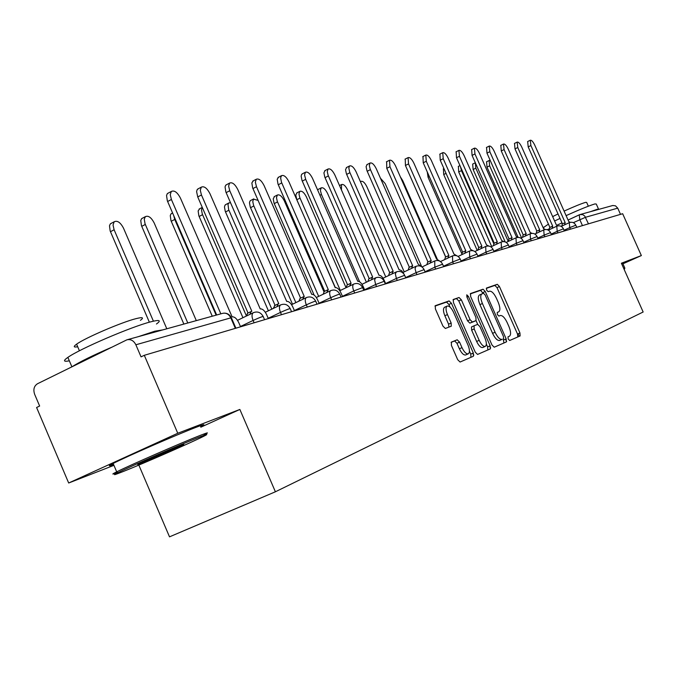 <?xml version="1.0" encoding="UTF-8"?>
<svg xmlns="http://www.w3.org/2000/svg" width="677" height="677" viewBox="0 0 677 677"><rect width="100%" height="100%" fill="white"/><g stroke="black" fill="none" stroke-linecap="round" stroke-linejoin="round"><path stroke-width="1.02" d="M508.156 338.957L509.663 340.497L520.122 335.953L519.944 332.949L499.44 286.532L497.307 284.306L486.518 288.021L486.602 290.103L488.134 291.685L489.547 291.195C491.747 291.008 494.066 293.403 496.486 298.379L498.213 302.28C500.227 307.341 500.396 310.523 498.712 311.843L497.256 312.402L497.367 314.509L498.89 316.074L500.286 315.524C502.461 315.27 504.763 317.623 507.183 322.607L508.909 326.517C510.957 331.654 511.127 334.887 509.417 336.224L508.046 336.816L508.156 338.957M505.397 339.211L506.667 341.436M451.356 342.13L451.424 345.431L457.694 359.699L460.072 362.034L473.426 356.229L473.316 352.988L451.449 303.288L449.096 300.918L435.277 305.691L435.379 308.898L442.936 326.094L445.348 328.463L451.254 326.221L451.153 323.005L447.446 314.568C445.694 310.125 445.593 307.29 447.142 306.072C449.206 305.699 451.356 307.79 453.59 312.342L468.019 345.135C469.821 349.738 469.906 352.632 468.256 353.834C466.233 354.122 464.143 352.057 461.985 347.639L459.556 342.122L457.187 339.786L451.314 342.147M275.395 491.781L239.861 409.45L177.763 433.255L144.303 355.298L622.654 213.72L641.356 255.576L621.393 263.226L643.15 312.004L275.395 491.781L169.512 536.844L138.836 465.082M491.976 344.965L494.21 347.208L506.328 341.944L506.176 338.864L485.265 291.482L483.065 289.214L470.507 293.539L470.659 296.577L491.976 344.965M490.266 348.917L477.547 354.443L475.254 352.15L453.446 302.585L453.319 299.471L459.04 297.491L461.35 299.826L470.092 319.696L472.385 321.99L476.041 320.585L475.914 317.471L466.876 296.966L466.783 294.825L468.399 296.433L490.131 345.761L490.266 348.917M177.763 433.255L68.682 483.006L36.592 407.512L39.638 406.039L34.645 394.302C33.063 389.537 34.011 386.017 37.506 383.741L126.895 339.82C130.746 338.982 133.741 340.633 135.865 344.779L141.053 356.872L144.303 355.298M68.682 483.006L113.939 465.336M580.189 214.507L612.803 205.495L615.495 205.833L617.737 208.144L585.529 217.275L573.326 222.665M620.513 214.355L617.737 208.144M622.933 263.81L641.356 255.576M239.861 409.45L200.832 427.195M517.761 336.977L517.507 334.023L497.02 287.64L494.879 285.415L486.264 288.385M489.446 346.065L490.673 347.91M483.166 293.429L480.602 290.34L470.21 293.928M503.933 342.985L503.214 338.881M503.586 338.72L503.476 336.571L485.087 294.884L483.547 293.302L481.906 293.877C480.221 295.223 480.391 298.43 482.413 303.508L495.073 332.229C497.536 337.281 499.871 339.659 502.08 339.363L499.618 340.446L502.114 339.355M481.804 293.928L479.434 295.011C477.742 296.357 477.911 299.564 479.925 304.642L482.413 303.508M499.618 340.446L499.584 340.463C497.375 340.759 495.039 338.382 492.577 333.338L479.925 304.642M473.325 353.005L472.673 353.267L473.858 355.095M453.006 299.86L459.04 297.491M473.545 321.702L469.846 323.132L467.553 320.839L458.82 300.986L456.51 298.65M473.502 321.727L476.024 320.593L477.7 324.376L479.959 326.661L484.927 337.941C486.704 342.435 486.805 345.253 485.24 346.404C483.31 346.675 481.288 344.652 479.181 340.328L474.171 328.954L474.052 325.806L477.691 324.376M486.348 344.026L487.609 346.869L489.454 346.082M474.018 325.815L471.514 326.94L471.632 330.088L476.633 341.462C478.741 345.778 480.763 347.8 482.701 347.529L485.24 346.404M474.061 325.798L471.514 326.94M487.829 349.975L487.609 346.869M468.256 353.834L465.666 354.976C463.635 355.273 461.545 353.208 459.387 348.79L456.967 343.281L454.589 340.946L451.094 342.359M447.142 306.072L444.569 307.248C443.012 308.475 443.113 311.302 444.865 315.744L447.446 314.568M448.953 327.093L448.563 324.173L444.865 315.744M450.07 307.113L448.893 304.455L446.541 302.094L434.947 306.097M470.947 357.312L470.743 354.122L469.449 351.185M490.326 160.686L489.132 160.508L489.632 165.814L521.544 237.813M518.032 237.195L486.983 167.117L486.594 161.761M570.322 222.318L568.773 221.616L534.678 144.988C533.002 141.595 531.538 140.012 530.286 140.241L530.903 145.555L565.185 222.631L564.61 224.823M561.859 226.101L562.232 223.977L564.914 222.733M562.435 223.884L528.187 146.884L527.679 141.527M505.186 241.917L473.13 169.487L472.656 164.079L475.33 162.759L475.821 168.167L508.258 241.435M460.436 166.652L461.452 170.612L493.728 243.593M491.663 246.496L458.718 171.958L458.397 166.373M558.06 225.839L556.435 225.111L521.688 146.934C519.978 143.465 518.464 141.857 517.16 142.111L517.761 147.527L552.703 226.16L552.085 228.394M549.292 229.698L549.69 227.54L552.415 226.27M549.902 227.438L515.002 148.881L514.52 143.414M545.307 229.511L543.589 228.741L508.173 148.965C506.413 145.411 504.856 143.778 503.493 144.049L504.077 149.575L539.704 229.841L539.044 232.118M536.201 233.438L536.633 231.238L539.4 229.96M536.853 231.136L501.276 150.963L500.828 145.369M543.47 227.574L548.421 224.112M554.607 220.998L560.006 218.426M566.107 215.616C579.893 209.438 589.506 205.546 594.922 203.929L596.285 204.056L598.493 209.015M590.581 211.63L597.3 209.261L598.57 209.421M552.66 216.615L558.009 213.94M564.093 211.097C574.316 206.485 581.509 203.565 585.656 202.347L586.671 202.457L588.338 206.206M621.621 263.742L622.781 263.455L624.82 268.041M623.729 268.456L624.863 268.134M624.092 269.268L624.49 269.065L624.025 269.124M199.283 437.156C181.402 444.146 130.204 466.504 118.026 472.639C112.001 475.669 113.761 475.279 123.299 471.488C142.932 463.694 191.219 442.563 203.328 436.479C208.99 433.644 207.636 433.872 199.283 437.156M117.629 472.47C111.671 474.721 111.282 474.552 116.469 471.954L116.706 471.835C129.535 465.378 181.571 442.673 199.749 435.582C208.194 432.281 209.65 432.028 204.115 434.82M179.955 445.889C184.195 444.214 184.973 444.061 182.282 445.415L141.967 463.051C137.262 464.913 136.492 465.065 139.648 463.491L179.955 445.889M69.333 360.816C63.46 361.958 62.969 360.816 67.869 357.388C79.742 348.833 131.727 326.559 150.836 321.803C159.696 319.552 161.566 320.28 156.455 324.004M71.999 366.765C79.607 361.916 92.673 355.484 111.197 347.47M138.269 336.672L154.872 331.188L162.827 329.885M77.694 346.759C73.531 347.504 73.167 346.641 76.594 344.178C84.997 337.941 122.198 321.99 136.221 318.596C142.771 316.971 144.167 317.555 140.427 320.339M113.584 464.507C108.049 466.495 107.897 466.157 113.135 463.466C125.897 456.857 177.924 434.185 196.178 427.272C204.649 424.039 206.138 423.861 200.629 426.722M477.217 250.431L443.706 174.539L443.418 168.827M461.714 253.52L428.059 177.222L427.263 171.933M445.652 257.015L411.184 178.559M532.037 233.353L530.209 232.524L494.092 151.073C492.289 147.442 490.673 145.767 489.259 146.071L489.826 151.716L526.164 233.675L525.445 235.985M522.559 237.339L523.025 235.105L525.843 233.793M523.262 234.995L486.975 153.129L486.551 147.417M518.218 237.382L516.263 236.468L479.409 153.281C477.556 149.549 475.889 147.848 474.416 148.178L474.958 153.95L512.032 237.669L511.27 240.03M508.325 241.401L508.833 239.133L511.694 237.796M509.087 239.015L472.064 155.388L471.674 149.541M503.832 241.613L501.708 240.589L464.092 155.575C462.179 151.75 460.462 150.023 458.921 150.387L459.446 156.277L497.29 241.841L496.469 244.245M493.474 245.649L494.015 243.331L496.926 241.977M494.286 243.212L456.493 157.741L456.154 151.766M437.198 258.961L402.713 180.615L400.361 176.883M488.836 246.073L486.501 244.888L448.089 157.978C446.126 154.051 444.34 152.291 442.733 152.689L443.232 158.706L481.88 246.2L481 248.654M477.954 250.084L478.537 247.731L481.499 246.343M478.825 247.596L440.236 160.204L439.932 154.085M519.242 336.334L518.108 333.761M421.356 265.9L385.188 183.602L380.432 178.203M473.206 250.786L470.6 249.39L431.359 160.491C429.345 156.455 427.492 154.652 425.808 155.092L426.282 161.253L465.768 250.752L464.82 253.257M461.714 254.721L462.349 252.318L465.361 250.913M462.653 252.174L423.227 162.785L422.981 156.514M404.228 271.875L366.858 186.717C364.793 182.629 362.838 180.852 360.993 181.385L360.536 181.918M456.907 255.813L453.954 254.095L413.859 163.115C411.777 158.968 409.856 157.132 408.096 157.614L408.536 163.91L448.893 255.525L447.878 258.081M444.721 259.57L445.398 257.133L448.462 255.703M445.728 256.981L405.43 165.476L405.235 159.053M385.755 276.927L347.665 189.992C345.532 185.786 343.501 183.966 341.563 184.55L341.445 190.009M439.923 261.22L436.513 259.029L395.512 165.865C393.371 161.6 391.374 159.73 389.52 160.254L389.944 166.703L431.215 260.527L430.123 263.141M426.899 264.656L427.627 262.177L430.75 260.713M427.982 262.007L386.77 168.302L386.643 161.718M366.392 282.207L327.55 193.41C325.349 189.086 323.234 187.233 321.203 187.876L320.382 190.347L321.431 194.46L359.614 281.776M317.615 189.992L318.402 189.298M346.065 287.725L306.444 197.007C304.168 192.539 301.959 190.66 299.826 191.363L298.963 193.918L299.759 197.472L340.328 290.458M335.208 287.691L296.822 199.732L295.781 195.044L297.017 192.801M323.928 291.745L284.272 200.781C281.911 196.178 279.609 194.257 277.358 195.035L276.461 197.667L277.257 201.289L318.672 296.391M314.094 295.045L273.999 202.956L273.22 198.818L274.549 196.474M258.072 200.392L253.469 199.131L252.775 201.611L253.57 205.317L295.866 302.611M292.498 304.218L250.253 207.018L249.475 202.795L249.948 201.12L250.913 200.35M230.476 202.643L228.818 202.973L228.005 204.285L228.623 209.548L271.824 309.144M268.397 310.794L225.238 211.292L224.468 206.984L224.959 205.266L226.016 204.42M202.313 207.484L201.501 209.878L202.305 214.059L246.183 315.397M242.941 317.699L198.852 215.811L198.141 210.902L199.757 208.719M422.253 267.153L418.225 264.208L376.285 168.751C374.059 164.35 371.986 162.446 370.048 163.03L369.32 165.484L370.167 169.005L412.657 265.782L411.489 268.439M408.206 269.996L408.984 267.466L412.166 265.976M409.365 267.288L366.942 170.638L366.088 166.635L367.137 164.511M404.059 274.202L401.613 270.639L399.015 269.641L356.085 171.78C353.792 167.244 351.617 165.298 349.586 165.95L348.816 167.972L349.67 172.068L393.168 271.291L391.915 274.007M388.564 275.598L389.402 273.026L392.643 271.502M389.808 272.831L346.387 173.744L345.532 169.656L346.658 167.439M385.738 283.841L384.214 280.363C382.513 276.885 380.779 275.192 379.018 275.294L334.853 174.971C332.475 170.282 330.207 168.302 328.066 169.013L327.262 171.628L328.117 175.284L372.663 277.088L371.318 279.863M367.899 281.488L368.796 278.873L372.096 277.325M369.236 278.67L324.765 177.002L323.911 172.83L325.129 170.519M364.725 290.061L363.168 286.489C361.416 282.918 359.622 281.192 357.769 281.302L312.503 178.322C310.032 173.473 307.663 171.45 305.403 172.254L304.565 174.954L305.691 179.346L351.075 283.198L349.62 286.032M346.133 287.691L347.098 285.034L350.466 283.451M347.572 284.805L302.001 180.437L301.147 176.181L301.561 174.522L302.467 173.769M342.579 296.619L340.98 292.946C339.185 289.282 337.315 287.513 335.36 287.64L288.952 181.851C286.379 176.841 283.9 174.776 281.514 175.665L280.625 177.916L281.48 182.257L328.303 289.646L326.737 292.54M323.183 294.233L324.207 291.533L327.643 289.917M324.732 291.288L277.993 184.059L277.189 179.219L278.577 177.188M319.205 303.533L317.564 299.767C315.71 295.993 313.764 294.182 311.708 294.334L264.089 185.583C261.398 180.387 258.8 178.279 256.278 179.27L255.347 182.164L256.49 186.725L304.244 296.45L302.568 299.403M298.929 301.138L300.021 298.405L303.533 296.738M300.596 298.125L252.648 187.884L251.852 182.942L253.359 180.793M173.718 215.616L174.751 219.433L216.115 315.152M212.256 316.218L170.959 220.584L170.265 215.574L170.976 213.94L172.034 213.255M294.495 310.845L292.811 306.969C290.907 303.093 288.867 301.24 286.701 301.409L237.796 189.526C234.995 184.127 232.253 181.978 229.579 183.095L228.614 186.09L229.757 190.736L278.797 303.643L278.145 303.888L276.986 306.664M273.28 308.45L274.845 305.496M275.074 305.369L225.847 191.938L225.052 186.886L225.703 185.261L226.702 184.609M196.313 320.627L154.17 222.936C151.259 217.419 148.322 215.32 145.36 216.657L144.269 219.187L145.03 223.748L187.791 322.98M183.856 324.071L141.451 225.636L140.765 220.533L141.501 218.832L142.695 218.053M268.329 318.588L266.594 314.602C264.631 310.608 262.507 308.712 260.213 308.898L209.972 193.707C207.027 188.079 204.132 185.896 201.306 187.157L200.299 190.254L201.45 194.984L251.836 311.268L251.116 311.547L249.889 314.356M246.098 316.184L247.79 313.172M248.036 313.036L197.735 196.931L196.609 191.616L197.109 189.729L198.479 188.646M166.804 328.785L123.502 228.157C120.447 222.403 117.341 220.27 114.185 221.777L113.034 225.001L114.108 229.765L153.408 321.169M149.363 322.21L110.173 230.984L109.496 225.788L110.249 224.019L111.62 223.139M240.58 326.805L238.795 322.692C236.772 318.579 234.547 316.633 232.118 316.853L180.446 198.133C177.357 192.26 174.302 190.042 171.289 191.473L170.249 194.68L171.399 199.495L220.837 313.849M216.665 315L167.321 200.773L166.55 195.535L167.236 193.774L168.539 192.928M582.465 225.619L579.808 219.661L579.258 214.829L579.884 214.584L582.719 214.643L584.725 216.014L588.457 223.842M547.312 229.715L549.208 228.834L547.304 229.715M561.986 222.877L557.12 225.136L561.986 222.885M568.071 220.05L579.199 214.863M254.112 322.802L253.096 320.449L240.453 326.509M281.48 314.703L280.49 312.419L268.202 318.292M307.282 307.062L306.317 304.845L294.36 310.548M331.654 299.852L330.714 297.694L319.07 303.228M354.706 293.031L353.783 290.932L342.452 296.306M376.539 286.566L375.642 284.526L364.59 289.756M397.255 280.43L396.383 278.45L385.602 283.536M416.939 274.608L416.084 272.67L405.65 277.587M435.658 269.065L434.82 267.178L425.046 271.773M453.48 263.793L452.668 261.948L443.494 266.256M470.481 258.758L469.686 256.964L461.071 260.992M486.704 253.96L485.934 252.199L477.827 255.982M502.207 249.373L501.454 247.647L493.829 251.201M517.042 244.981L516.297 243.297L509.121 246.64M531.242 240.775L530.506 239.133L523.753 242.273M544.85 236.755L544.13 235.139L537.766 238.101M557.899 232.888L557.196 231.314L551.188 234.098M570.423 229.181L569.738 227.633L564.068 230.256M576.762 227.303L575.822 225.204L569.738 227.633L569.298 222.648M564.381 230.967L563.433 228.826L557.196 231.314L556.782 226.22M551.493 234.784L550.528 232.6L544.13 235.139L543.741 229.926M538.054 238.761L537.073 236.535L530.506 239.133L530.15 233.802M524.032 242.908L523.033 240.648L516.297 243.297L515.976 237.839M509.392 247.24L508.368 244.93L501.454 247.647L501.166 242.053M494.083 251.776L493.042 249.415L485.934 252.199L485.688 246.462M478.064 256.515L477.006 254.112L469.686 256.964L469.491 251.074M461.282 261.483L460.208 259.029L452.668 261.948L452.524 255.906M443.689 266.687L442.589 264.191L434.82 267.178L434.736 260.975M425.207 272.162L424.09 269.607L416.084 272.67L415.052 268.659L416.05 266.298M405.785 277.908L404.643 275.302L396.383 278.45L395.343 273.846L396.417 271.892M385.348 283.959L384.181 281.293L375.642 284.526L374.609 279.813L375.76 277.773M363.794 290.34L362.61 287.615L353.783 290.932C352.429 287.463 352.395 285.186 353.699 284.095L353.978 283.976M341.056 297.068L339.846 294.283C339.879 293.784 336.841 294.927 330.714 297.694C329.327 294.148 329.318 291.804 330.681 290.653L331.002 290.518M317.014 304.185L315.778 301.341C315.871 300.783 312.723 301.95 306.317 304.845C304.904 301.214 304.912 298.802 306.351 297.592L306.706 297.44M291.559 311.716L290.298 308.814C290.458 308.187 287.192 309.389 280.49 312.419C279.051 308.704 279.085 306.207 280.591 304.938L280.989 304.76M264.572 319.705L263.285 316.734C263.522 316.032 260.12 317.276 253.096 320.449C251.624 316.65 251.683 314.077 253.266 312.732L253.723 312.529M235.342 328.353L230.806 317.86L135.865 344.779M235.892 328.193L231.526 318.097L230.806 317.86C228.851 314.094 226.076 312.605 222.471 313.392L127.361 339.693M507.962 336.867L509.417 336.224M494.879 285.415L497.307 284.306M497.02 287.64L499.44 286.532M517.507 334.023L519.944 332.949M480.602 290.34L483.065 289.214M482.803 292.608L485.265 291.482M503.696 339.956L506.176 338.864M492.577 333.338L495.073 332.229M458.82 300.986L461.35 299.826M467.553 320.839L470.092 319.696M469.846 323.132L472.385 321.99M466.935 297.101L468.399 296.433M476.633 341.462L479.181 340.328M471.632 330.088L474.171 328.954M454.589 340.946L457.187 339.786M456.967 343.281L459.556 342.122M459.387 348.79L461.985 347.639M448.563 324.173L451.153 323.005M446.541 302.094L449.096 300.918M448.893 304.455L451.449 303.288M470.743 354.122L473.316 352.988M486.983 167.117L489.632 165.814M530.903 145.555L528.187 146.884M473.13 169.487L475.821 168.167M458.718 171.958L461.452 170.612M517.761 147.527L515.002 148.881M504.077 149.575L501.276 150.963M443.706 174.539L446.05 173.38M428.059 177.222L429.32 176.595M489.826 151.716L486.975 153.129M474.958 153.95L472.064 155.388M459.446 156.277L456.493 157.741M443.232 158.706L440.236 160.204M426.282 161.253L423.227 162.785M408.536 163.91L405.43 165.476M389.944 166.703L386.77 168.302M319.899 195.23L321.431 194.46M296.822 199.732L300.021 198.099M274.261 203.599L277.519 201.932M250.524 207.67L253.841 205.969M225.509 211.96L228.894 210.217M199.123 216.488L202.567 214.694M370.429 169.631L367.205 171.264M349.941 172.703L346.649 174.378M328.387 175.935L325.036 177.653M305.691 179.346L302.272 181.097M281.759 182.934L278.272 184.736M256.49 186.725L252.927 188.57M171.239 221.269L174.751 219.433M229.757 190.736L226.126 192.632M141.73 226.33L145.318 224.451M201.45 194.984L197.735 196.931M110.453 231.695L114.108 229.765M171.399 199.495L167.617 201.492M575.797 225.145C574.265 222.505 572.065 221.684 569.205 222.691L561.216 226.397M563.399 228.758C561.842 226.067 559.6 225.229 556.68 226.253L548.319 230.146M550.494 232.533C548.895 229.774 546.61 228.928 543.639 229.968L534.872 234.056M537.039 236.459C535.405 233.65 533.07 232.778 530.04 233.844L520.841 238.135M522.991 240.555C521.324 237.686 518.946 236.789 515.849 237.889L506.193 242.4M508.325 244.837C506.624 241.901 504.187 240.987 501.031 242.112L490.876 246.86M493 249.314C491.248 246.301 488.769 245.37 485.544 246.521L474.856 251.531M476.955 254.002C475.169 250.913 472.622 249.965 469.33 251.142L458.075 256.431M460.148 258.91C458.321 255.745 455.714 254.772 452.346 255.982L440.482 261.567M442.521 264.047C440.642 260.806 437.985 259.807 434.541 261.051L422.101 266.924M424.022 269.454C422.093 266.129 419.368 265.105 415.847 266.383L403.06 272.425M404.567 275.133C402.587 271.714 399.794 270.665 396.189 271.985L383.047 278.205M384.096 281.107C382.056 277.595 379.196 276.521 375.498 277.883L361.983 284.298M362.517 287.412C360.418 283.79 357.481 282.69 353.699 284.095L339.769 290.721M339.744 294.055C337.578 290.331 334.556 289.197 330.681 290.653L316.337 297.499M315.668 301.087C313.434 297.245 310.328 296.077 306.351 297.592L291.559 304.675M290.179 308.526C287.869 304.557 284.67 303.364 280.591 304.938L265.325 312.266M263.15 316.421C260.755 312.317 257.463 311.082 253.266 312.732L237.509 320.323M231.365 317.716C229.672 314.483 227.108 312.96 223.647 313.155M568.071 220.042L579.884 214.584M479.434 295.011L481.906 293.877M499.584 340.463L502.08 339.363M473.519 321.719L476.041 320.585M486.492 161.811L489.132 160.508M564.973 222.699L562.232 223.977M530.286 140.241L527.578 141.578M458.261 166.44L459.971 165.594M552.483 226.236L549.69 227.54M517.16 142.111L514.41 143.465M539.467 229.918L536.633 231.238M503.493 144.049L500.701 145.428M543.301 227.193L543.961 228.682M624.532 268.947L624.837 268.143M118.026 472.639L116.469 471.954M181.758 445.187L182.282 445.415M67.869 357.388L71.897 366.816M79.421 350.788L76.594 344.178M113.135 463.466L116.706 471.835M443.274 168.903L443.926 168.573M525.911 233.751L523.025 235.105M489.259 146.071L486.416 147.484M511.77 237.754L508.833 239.133M474.416 148.178L471.522 149.617M497.011 241.934L494.015 243.331M458.921 150.387L455.985 151.851M481.584 246.301L478.537 247.731M442.733 152.689L439.745 154.187M465.446 250.862L462.349 252.318M425.808 155.092L422.761 156.624M360.426 181.673L360.993 181.385M448.555 255.644L445.398 257.133M408.096 157.614L404.99 159.18M339.507 185.591L341.563 184.55M430.843 260.653L427.627 262.177M389.52 160.254L386.364 161.854M318.072 189.467L321.203 187.876M296.636 192.987L299.826 191.363M274.117 196.694L277.358 195.035M250.414 200.604L253.723 198.894M225.449 204.716L228.818 202.973M199.097 209.066L202.279 207.407M412.268 265.917L408.984 267.466M370.048 163.03L366.824 164.672M392.745 271.443L389.402 273.026M349.586 165.95L346.302 167.625M372.206 277.257L368.796 278.873M328.066 169.013L324.723 170.731M350.576 283.384L347.098 285.034M305.403 172.254L302.001 174.006M327.753 289.841L324.207 291.533M281.514 175.665L278.035 177.467M303.651 296.67L300.021 298.405M256.278 179.27L252.733 181.123M171.256 213.661L172.576 212.967M278.145 303.888L274.447 305.665M229.579 183.095L225.966 184.99M141.789 218.536L145.36 216.657M251.116 311.547L247.333 313.366M201.306 187.157L197.608 189.103M110.546 223.715L114.185 221.777M171.289 191.473L167.515 193.47"/></g></svg>
